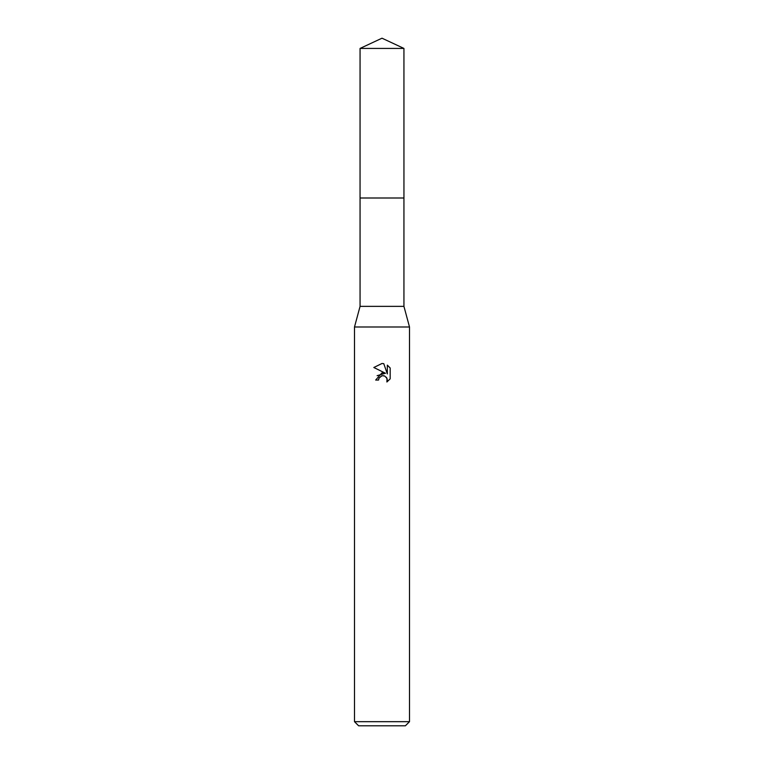 <?xml version="1.0" encoding="UTF-8"?>
<svg xmlns="http://www.w3.org/2000/svg" width="764" height="764" viewBox="0 0 764 764"><rect width="100%" height="100%" fill="white"/><g stroke="black" fill="none" stroke-linecap="round" stroke-linejoin="round"><path stroke-width="1.15" d="M403.936 198.01L403.936 306.364L360.064 306.364L360.064 198.01L403.946 198L360.054 198L360.064 48.428L382 38.2L403.936 48.428L403.946 198M360.064 306.364L354.496 326.992L409.504 326.992L409.504 721.674L354.496 721.674L358.622 725.8L405.378 725.8L409.504 721.674M382 375.745L379.03 378.065L378.562 380.061L375.678 380.061L382 372.832L385.505 373.262L373.825 367.503L382 363.473L383.776 363.664L387.338 373.93L387.338 365.135L390.175 368L390.175 378.849L386.89 382L387.014 378.352L384.645 375.974L382 375.745L383.757 375.716M378.562 380.061L378.858 378.447M386.374 377.273L387.348 380.033L386.89 382L390.175 378.849M385.505 373.262L377.11 375.687M379.03 378.065L381.761 375.802M390.175 368L387.338 365.144M383.776 363.664L382.201 363.483M382.067 363.473L373.835 367.503M360.064 48.428L403.936 48.428M403.936 306.364L409.504 326.992M354.496 326.992L354.496 721.674"/></g></svg>
